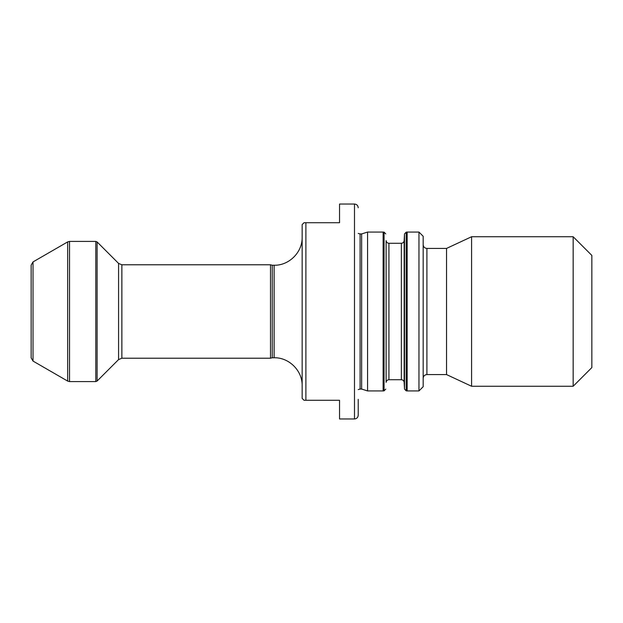 <?xml version="1.0" encoding="UTF-8"?>
<svg xmlns="http://www.w3.org/2000/svg" width="623" height="623" viewBox="0 0 623 623"><rect width="100%" height="100%" fill="white"/><g stroke="black" fill="none" stroke-linecap="round" stroke-linejoin="round"><path stroke-width="0.93" d="M354.487 418.968L354.487 204.033L339.535 204.033L339.535 222.723L305.893 222.723L305.893 400.278L304.024 400.278L339.535 400.278L339.535 418.968L354.487 418.968C356.738 418.765 357.984 417.519 358.225 415.23L358.225 399.304M383.129 311.5L383.129 232.068L367.57 232.068L367.57 390.933L383.129 390.933L383.129 311.5M361.644 389.064L360.094 389.064L360.094 233.936L361.644 233.936L361.644 389.064L367.57 390.933M305.893 222.723L304.024 222.723L302.155 224.591L302.155 398.409L304.024 400.278M274.12 357.758L274.12 265.242L272.251 265.242L272.251 357.758L274.12 357.758C289.095 357.368 302.544 370.81 302.155 385.793M272.251 265.242L270.507 264.775L270.507 358.225L272.251 357.758M270.507 358.225L121.867 358.225L121.867 264.775L118.557 263.404L97.11 241.958L95.794 241.413L95.794 381.588L69.535 381.588L69.535 241.413L67.666 241.911L67.666 381.089L33.019 361.083L33.019 261.917L31.15 265.149L31.15 357.851L31.15 292.81M404.156 240.626L404.156 382.374C403.906 380.739 402.972 379.851 401.352 379.719L401.352 243.281C402.972 243.149 403.906 242.261 404.156 240.626L404.506 233.913L406.212 232.145L406.212 390.855L407.146 390.933L407.146 232.068L418.968 232.068L418.968 390.933L423.173 386.727L423.173 236.273L418.968 232.068M591.85 255.43L591.85 367.57L573.16 386.26L573.16 236.74L591.85 255.43M446.535 248.421L446.535 374.579L426.911 374.579L426.911 248.421L446.535 248.421L471.588 236.74L471.588 386.26L573.16 386.26M118.557 263.404L118.557 359.596L97.11 381.042L95.794 381.588M97.11 241.958L97.11 381.042M404.506 233.913L404.506 389.087L406.212 390.855M401.352 243.281L388.923 243.281L388.923 379.719L401.352 379.719M388.923 243.281C387.272 243.118 386.338 242.238 386.12 240.626L386.12 382.374C386.338 380.762 387.272 379.882 388.923 379.719M386.12 240.626L386.12 382.374M385.769 233.913L384.064 232.145L384.064 390.855L385.769 389.087M361.644 233.936L367.57 232.068M360.094 233.936L358.225 233.438M360.094 389.064L358.225 389.562M354.487 204.033C356.738 204.235 357.984 205.481 358.225 207.771M274.12 265.242C289.095 265.632 302.544 252.19 302.155 237.207M121.867 264.775L270.507 264.775M121.867 358.225L118.557 359.596M69.535 241.413L95.794 241.413M69.535 381.588L67.666 381.089M33.019 261.917L67.666 241.911M33.019 361.083L31.15 357.851M406.212 232.145L407.146 232.068M404.156 382.374L404.506 389.087M384.064 232.145L383.129 232.068M384.064 390.855L383.129 390.933M471.588 236.74L573.16 236.74M446.535 374.579L471.588 386.26M426.911 248.421C424.66 248.219 423.414 246.973 423.173 244.683M426.911 374.579C424.66 374.781 423.414 376.027 423.173 378.317M407.146 390.933L418.968 390.933"/></g></svg>
